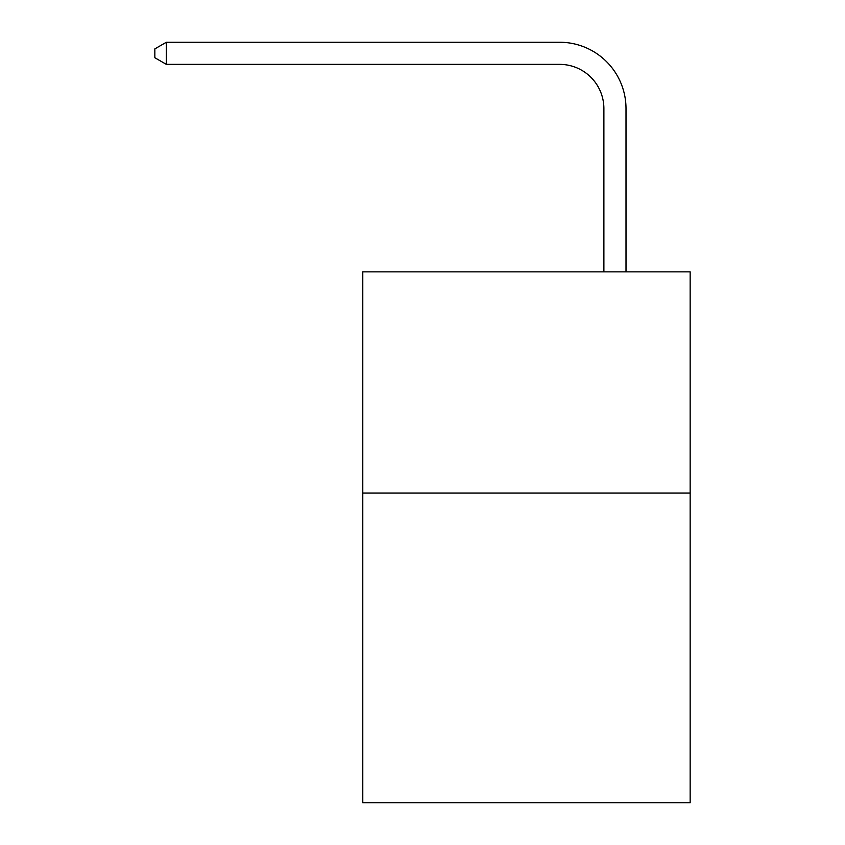 <?xml version="1.0" encoding="UTF-8"?>
<svg xmlns="http://www.w3.org/2000/svg" width="845" height="845" viewBox="0 0 845 845"><rect width="100%" height="100%" fill="white"/><g stroke="black" fill="none" stroke-linecap="round" stroke-linejoin="round"><path stroke-width="1.27" d="M690.154 493.068L690.154 802.75L362.78 802.75L362.78 271.858L690.154 271.858L690.154 493.068L362.78 493.068M603.89 271.858L603.89 108.614A44.236 44.236 0 0 0 559.644 64.368L166.349 64.368L154.846 57.735L154.846 48.883L166.349 42.25L559.644 42.25A66.364 66.364 -15.2 0 1 626.008 108.614L626.008 271.858M603.89 108.614A44.236 44.236 164.8 0 0 559.644 64.368A44.236 44.236 164.8 0 1 603.89 108.614A44.236 44.236 164.8 0 0 559.644 64.368A44.236 44.236 164.8 0 1 603.89 108.614A44.236 44.236 164.8 0 0 559.644 64.368A44.236 44.236 164.8 0 1 603.89 108.614A44.236 44.236 164.8 0 0 559.644 64.368A44.236 44.236 164.8 0 1 603.89 108.614A44.236 44.236 164.8 0 0 559.644 64.368A44.236 44.236 164.8 0 1 603.89 108.614A44.236 44.236 164.8 0 0 559.644 64.368A44.236 44.236 164.8 0 1 603.89 108.614A44.236 44.236 164.8 0 0 559.644 64.368A44.236 44.236 164.8 0 1 603.89 108.614A44.236 44.236 164.8 0 0 559.644 64.368A44.236 44.236 164.8 0 1 603.89 108.614A44.236 44.236 164.8 0 0 559.644 64.368A44.236 44.236 164.8 0 1 603.89 108.614A44.236 44.236 164.8 0 0 559.644 64.368A44.236 44.236 164.8 0 1 603.89 108.614A44.236 44.236 164.8 0 0 559.644 64.368A44.236 44.236 164.8 0 1 603.89 108.614A44.236 44.236 164.8 0 0 559.644 64.368A44.236 44.236 164.8 0 1 603.89 108.614A44.236 44.236 164.8 0 0 559.644 64.368A44.236 44.236 164.8 0 1 603.89 108.614A44.236 44.236 164.8 0 0 559.644 64.368A44.236 44.236 164.8 0 1 603.89 108.614A44.236 44.236 164.8 0 0 559.644 64.368A44.236 44.236 164.8 0 1 603.89 108.614A44.236 44.236 164.8 0 0 559.644 64.368A44.236 44.236 164.8 0 1 603.89 108.614A44.236 44.236 164.8 0 0 559.644 64.368A44.236 44.236 164.8 0 1 603.89 108.614A44.236 44.236 164.8 0 0 559.644 64.368A44.236 44.236 164.8 0 1 603.89 108.614A44.236 44.236 164.8 0 0 559.644 64.368A44.236 44.236 164.8 0 1 603.89 108.614A44.236 44.236 164.8 0 0 559.644 64.368A44.236 44.236 164.8 0 1 603.89 108.614A44.236 44.236 164.8 0 0 559.644 64.368A44.236 44.236 164.8 0 1 603.89 108.614A44.236 44.236 164.8 0 0 559.644 64.368A44.236 44.236 164.8 0 1 603.89 108.614A44.236 44.236 164.8 0 0 559.644 64.368A44.236 44.236 164.8 0 1 603.89 108.614A44.236 44.236 164.8 0 0 559.644 64.368A44.236 44.236 164.8 0 1 603.89 108.614A44.236 44.236 164.8 0 0 559.644 64.368A44.236 44.236 164.8 0 1 603.89 108.614A44.236 44.236 164.8 0 0 559.644 64.368A44.236 44.236 164.8 0 1 603.89 108.614A44.236 44.236 164.8 0 0 559.644 64.368A44.236 44.236 164.8 0 1 603.89 108.614A44.236 44.236 164.8 0 0 559.644 64.368A44.236 44.236 164.8 0 1 603.89 108.614A44.236 44.236 164.8 0 0 559.644 64.368A44.236 44.236 164.8 0 1 603.89 108.614A44.236 44.236 164.8 0 0 559.644 64.368A44.236 44.236 164.8 0 1 603.89 108.614A44.236 44.236 164.8 0 0 559.644 64.368A44.236 44.236 164.8 0 1 603.89 108.614A44.236 44.236 164.8 0 0 559.644 64.368A44.236 44.236 164.8 0 1 603.89 108.614A44.236 44.236 164.8 0 0 559.644 64.368M166.349 64.368L166.349 42.25L559.644 42.25"/></g></svg>
